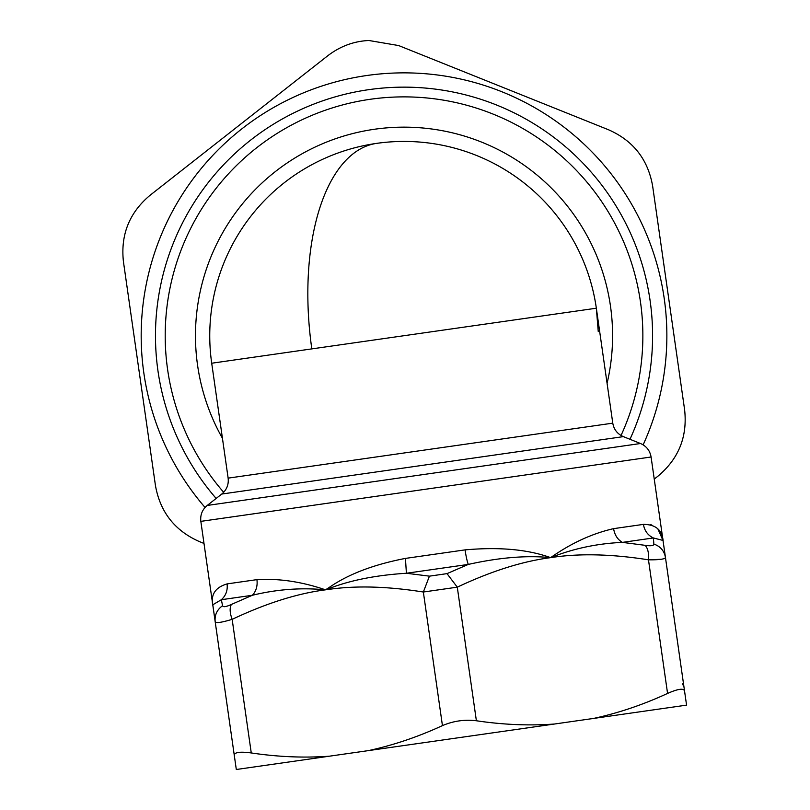 <?xml version="1.0" encoding="UTF-8"?>
<svg xmlns="http://www.w3.org/2000/svg" width="810" height="810" viewBox="0 0 810 810"><rect width="100%" height="100%" fill="white"/><g stroke="black" fill="none" stroke-linecap="round" stroke-linejoin="round"><path stroke-width="1.21" d="M203.998 543.449L199.594 541.677C174.828 530.803 160.107 512.052 155.429 485.413L123.434 261.65C120.467 234.768 129.347 212.645 150.073 195.271L327.868 55.677C340.261 46.231 353.94 41.168 368.914 40.5L398.672 45.562L608.462 129.742C633.217 140.616 647.939 159.368 652.627 185.996L684.612 409.769C687.579 436.651 678.699 458.774 657.973 476.148L654.247 479.085M205.062 507.465A262.845 262.845 0 0 1 372.985 74.702A262.845 262.845 0 0 1 643.14 444.842M629.977 439.283A248.559 248.559 0 0 0 374.666 88.887A248.559 248.559 0 0 0 216.148 498.444M472.098 153.748A194.278 194.278 0 0 1 596.342 308.215L311.82 348.887A194.278 93.14 81.9 0 1 376.539 143.39A194.278 194.278 0 0 1 472.098 153.748A194.278 194.278 0 0 0 211.704 363.204L228.136 478.133L612.775 423.154C613.899 429.533 617.433 434.028 623.366 436.63L221.748 494.049L207.218 505.45L640.508 443.515L623.366 436.63M223.671 492.288A238.849 238.849 0 0 1 487.721 112.013A238.849 238.849 0 0 1 621.027 435.486M368.439 750.607C393.174 745.281 417.849 736.948 442.442 725.618C453.327 720.961 464.636 719.341 476.381 720.758C503.182 724.758 529.193 725.841 554.425 724.029L329.305 756.206C304.064 758.028 278.053 756.935 251.262 752.946L232.156 619.346C221.464 622.546 215.804 623.356 215.187 621.766L219.348 650.886M329.305 756.206L236.307 769.5L215.187 621.766C214.508 615.094 216.969 609.748 222.568 605.718C223.084 607.318 226.01 606.903 231.356 604.462L252.295 595.289A17.142 13.578 81.9 0 0 256.912 579.636L227.094 583.899C227.812 590.338 225.899 595.613 221.353 599.714L222.568 605.718M234.292 755.365C234.292 752.267 239.952 751.457 251.262 752.946M554.425 724.029L686.566 705.135L651.088 457.002L200.84 521.367L215.187 621.766L212.807 604.776L221.353 599.714L212.807 604.776L212.929 605.921C210.448 594.773 215.166 587.432 227.094 583.899C227.812 590.338 225.899 595.603 221.353 599.714L252.295 595.289C276.878 589.295 301.279 587.473 325.488 589.832C301.816 581.712 278.954 578.31 256.912 579.636M219.5 651.898L220.644 659.907M220.715 660.433L221.008 662.489M665.445 557.412C664.23 550.81 660.373 546.365 653.872 544.067C660.373 546.365 664.23 550.81 665.445 557.412C665.304 559.103 659.644 559.913 648.476 559.831L661.071 559.285M593.568 718.429C618.303 713.104 642.978 704.771 667.572 693.431C678.01 688.834 683.67 688.034 684.541 691.011M476.381 720.758L457.285 587.159L423.346 592.019L429.432 576.153L447.009 573.632L468.291 564.418A17.142 2.268 81.9 0 1 465.072 549.879L405.435 558.404L406.407 573.257L429.432 576.153M663.147 541.323L663.177 541.556C662.438 530.165 655.847 524.434 643.413 524.384L613.585 528.646C614.668 535.035 617.615 539.612 622.414 542.386C597.122 543.51 573.186 548.603 550.618 557.644C526.875 555.225 499.436 557.482 468.291 564.418L406.407 573.257C376.407 575.14 350.821 580.163 329.64 588.323L325.488 589.832C297.25 593.477 266.136 603.318 232.156 619.346C229.787 612.917 229.524 607.956 231.356 604.462M643.413 524.384C644.517 530.763 647.838 535.288 653.356 537.962L662.975 540.422L653.356 537.962L653.872 544.067C653.822 545.748 650.886 546.163 645.084 545.322C647.818 548.157 648.952 552.997 648.476 559.831L667.572 693.431M613.585 528.646C592.049 533.557 571.06 543.226 550.618 557.644C522.379 561.3 491.275 571.141 457.285 587.159L447.009 573.632M662.975 540.422L657.953 529.072M653.356 537.962L622.414 542.386L645.084 545.322M405.435 558.404C373.643 564.54 348.249 574.219 329.225 587.442L325.488 589.832L329.751 589.255C356.714 585.488 387.909 586.41 423.346 592.019L442.442 725.618M648.476 559.831C611.358 553.969 578.735 553.24 550.618 557.644C527.816 549.403 499.304 546.821 465.072 549.879M650.308 524.596L651.787 525.012M311.82 348.887L211.714 363.224M222.436 438.291A208.565 208.565 0 0 1 477.11 140.373A208.565 208.565 0 0 1 607.085 383.312M329.751 589.255L329.225 587.442M682.283 683.853L683.873 686.283M598.256 331.614L596.342 308.225L612.775 423.154M200.84 521.367C200.131 514.927 202.257 509.622 207.218 505.45M651.088 457.002C649.964 450.623 646.441 446.128 640.508 443.515M221.748 494.049C226.709 489.878 228.845 484.572 228.136 478.133"/></g></svg>
